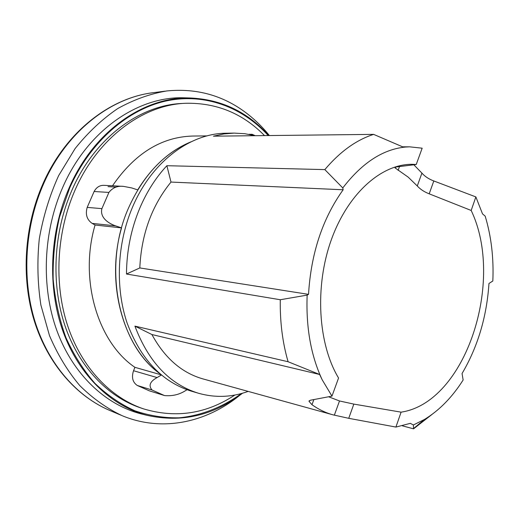 <?xml version="1.0" encoding="UTF-8"?>
<svg xmlns="http://www.w3.org/2000/svg" width="519" height="519" viewBox="0 0 519 519"><rect width="100%" height="100%" fill="white"/><g stroke="black" fill="none" stroke-linecap="round" stroke-linejoin="round"><path stroke-width="0.78" d="M269.367 135.543C262.4 126.863 254.595 119.266 245.941 112.74C222.794 95.314 196.403 88.055 166.761 90.948C150.114 93.783 133.779 99.648 117.755 108.549C102.191 119.162 87.977 132.501 75.106 148.57L58.608 175.675C49.584 195.637 43.142 216.721 39.282 238.928C37.024 261.349 37.563 283.387 40.884 305.042L49.48 335.592C57.557 354.522 67.658 371.195 79.796 385.611C92.836 398.488 106.985 408.531 122.257 415.738L122.302 415.751C162.285 432.327 206.458 422.46 239.707 395.342M264.521 135.602C242.723 113.356 216.365 102.58 185.445 103.287L182.253 103.45C139.819 105.02 94.64 137.924 71.966 190.116C53.502 232.09 50.901 283.406 64.771 325.141C78.797 366.849 107.848 396.873 140.539 407.863L143.568 408.881C175.85 418.502 206.29 413.89 234.88 395.037M185.445 103.287C142.959 104.851 97.689 137.885 74.957 190.298C56.441 232.454 53.82 283.99 67.704 325.887C81.743 367.757 110.832 397.878 143.568 408.881M190.921 141.869C164.121 153.124 143.309 175.201 128.478 208.1C102.321 266.623 118.313 343.727 159.229 373.193M159.359 373.31C123.308 346.945 105.383 283.53 121.55 227.88L95.068 225.032L92.148 223.384C86.868 219.686 85.22 214.353 87.192 207.392L101.906 208.638L108.912 192.426C112.597 187.703 117.476 185.685 123.541 186.379L103.761 185.328C99.603 185.289 96.391 187.346 94.114 191.505L108.912 192.426M101.906 208.638C99.68 217.429 108.263 223.365 115.588 225.869L121.55 227.88M149.427 390.865L164.614 395.582L149.427 390.865L137.243 385.448C132.624 382.256 131.391 377.352 133.545 370.728L157.101 377.573L161.37 375.023M157.101 377.573C149.985 381.484 148.304 385.63 152.054 390.009L164.309 395.484M164.614 395.582C172.418 396.25 179.386 394.596 185.53 390.632L187.048 389.756M186.224 97.87L183.986 97.806C138.21 96.177 87.633 130.237 62.864 187.048C43.051 231.805 40.943 286.871 56.902 330.668C73.023 374.446 105.37 404.593 140.694 413.773L142.868 414.311M268.816 135.55C247.621 111.942 221.47 99.421 190.356 97.987C144.632 96.365 94.043 130.58 69.241 187.67C49.402 232.635 47.261 287.967 63.188 331.939C79.277 375.899 111.591 406.137 146.883 415.304C181.546 422.985 213.426 415.628 242.516 393.227M268.245 135.556C242.581 107.323 205.239 92.817 166.631 100.868C128.174 109.12 90.403 141.291 69.689 187.93L59.503 217.124C54.865 237.624 52.756 258.319 53.165 279.203C55.04 299.794 59.296 319.269 65.932 337.622C73.815 354.996 83.494 370.255 94.977 383.398C107.258 395.134 120.538 404.256 134.81 410.769C149.394 415.745 164.153 418.093 179.081 417.821C201.327 415.641 222.567 407.162 241.445 393.525M416.232 164.504L422.168 148.187L409.608 146.832L403.341 147.137L373.635 134.376L213.426 136.173L223.812 133.947L234.16 133.111L226.375 133.227C190.35 133.175 151.509 161.779 132.41 207.431C117.119 243.476 115.16 287.357 126.986 322.675C140.545 359.044 161.896 381.835 191.05 391.06L198.511 393.259C169.732 384.378 148.531 362.003 134.908 326.12L288.09 361.737L319.62 374.478L322.189 379.791L331.972 396.127L338.557 378.02C317.965 343.863 314.508 286.332 331.369 239.648C348.191 192.886 382.127 163.53 412.754 164.328L416.232 164.504L396.237 166.962L395.004 167.871L408.194 177.141L417.276 185.964C420.228 189.253 424.198 191.874 429.194 193.827L471.168 210.461C505.071 280.883 465.764 402.601 401.09 412.157L353.835 404.1L339.497 400.966L328.929 396.892M343.15 189.772C322.539 218.596 310.998 253.46 308.533 294.357L307.157 295.11L280.279 299.742L126.48 274.026C126.649 250.911 131.106 228.905 139.845 208.022C146.864 191.628 155.869 177.524 166.871 165.704L324.829 169.609L342.793 187.949L343.15 189.772L170.998 182.065L166.871 165.704M373.635 134.376C356.19 139.994 339.926 151.743 324.829 169.609M234.16 133.111L244.773 133.694L255.108 135.706M401.09 412.157L395.913 427.066L410.341 423.348L413.371 424.983L424.497 419.443C439.327 410.399 452.205 397.249 463.143 379.986L462.046 373.537C477.772 346.854 486.744 316.83 488.969 283.465L492.829 281.013C493.835 258.001 491.285 236.372 485.174 216.125L482.514 213.88L475.871 196.922L471.168 210.461M331.972 396.127L310.343 400.24L309 401.31L311.977 404.729C318.653 409.446 325.64 412.813 332.932 414.824L348.736 418.32L395.913 427.066M475.871 196.922L433.806 180.962C428.804 179.068 424.847 176.454 421.921 173.119L413.675 164.614M308.533 294.357L139.799 267.94C141.389 234.316 151.788 205.693 170.998 182.065M126.48 274.026L139.799 267.94M407.739 146.858C384.32 148.35 362.671 162.045 342.793 187.949M307.157 295.11C305.899 327.34 310.913 355.567 322.189 379.791M280.279 299.742C279.923 321.89 282.524 342.559 288.09 361.737M319.62 374.478L151.911 334.534L134.908 326.12M332.932 414.824L203.033 378.928C181.819 372.914 164.782 358.116 151.911 334.534M413.371 424.983L413.546 428.83L402.355 425.827M248.16 391.397C231.785 397.333 215.236 397.956 198.511 393.259M413.546 428.83L431.957 414.48M251.17 134.765L252.052 134.285L255.29 135.699M123.541 186.379L131.787 187.956L137.717 189.896C152.19 166.469 169.973 150.432 191.083 141.791M87.192 207.392L94.114 191.505M207.075 135.887L192.718 136.049C161.435 136.932 134.7 153.514 112.513 185.796M95.068 225.032C78.927 279.858 97.935 342.404 134.934 367.329L161.111 374.809M133.545 370.728L134.934 367.329M137.243 385.448L152.054 390.009M43.239 183.129C66.069 131.579 110.495 97.358 154.247 92.557C111.228 97.228 66.893 131.158 43.979 182.948C24.86 225.746 21.551 277.912 34.916 321.255C48.449 364.572 77.325 397.003 110.638 410.827L120.739 415.096M348.736 418.32L353.835 404.1M429.194 193.827L433.806 180.962M334.346 415.194L339.497 400.966M417.276 185.964L421.921 173.119M311.977 404.729L313.787 399.799M398.105 170.368L399.598 166.307M92.148 223.384L115.588 225.869M108.043 186.658L116.172 187.1M43.187 183.252C24.166 225.875 20.916 277.671 34.28 320.891C47.813 364.066 76.799 396.763 110.638 410.827M190.356 97.987L183.986 97.806M309.233 400.681L309 401.304M395.18 167.397L395.004 167.864M424.497 419.443L413.637 428.48M402.64 146.819L409.608 146.832M146.883 415.304L140.694 413.773M252.052 134.285L248.945 134.324M154.247 92.557L165.12 91.162"/></g></svg>
